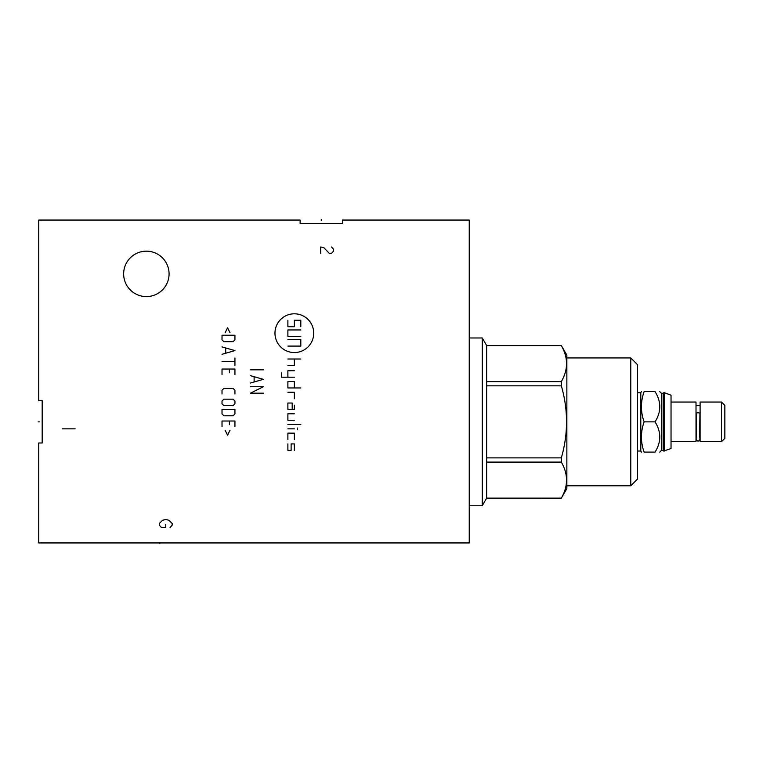 <?xml version="1.0" encoding="UTF-8"?>
<svg xmlns="http://www.w3.org/2000/svg" width="763" height="763" viewBox="0 0 763 763"><rect width="100%" height="100%" fill="white"/><g stroke="black" fill="none" stroke-linecap="round" stroke-linejoin="round"><path stroke-width="1.14" d="M38.741 220.059L38.741 400.728L42.184 400.728L42.184 442.988L42.184 400.728L42.184 442.988L38.741 442.988L38.741 542.941L469.245 542.941L469.245 220.059L342.387 220.059L342.387 223.511L300.126 223.511L342.387 223.511L300.126 223.511L300.126 220.059L38.741 220.059M123.654 273.879A22.709 22.709 0 0 0 146.362 296.588A22.709 22.709 0 0 0 169.071 273.879A22.709 22.709 0 0 0 146.362 251.17A22.709 22.709 0 0 0 123.654 273.879M482.264 337.971L486.641 345.553L486.641 498.125L482.264 505.755L482.264 337.971L469.245 337.971M482.264 505.755L469.245 505.755M486.641 345.591L561.33 345.591C568.263 357.599 568.263 369.607 561.33 381.614L486.641 381.614M486.641 462.101L561.33 462.101L561.33 457.886C568.263 433.87 568.263 409.855 561.33 385.83L561.33 381.614M561.33 462.101C568.263 474.109 568.263 486.117 561.33 498.125L566.861 488.587L566.861 355.129L561.33 345.591M486.641 457.886L561.33 457.886M486.641 385.83L561.33 385.83M486.641 498.125L561.33 498.125L486.641 498.163M566.861 357.933L630.782 357.933L637.458 364.6L637.458 479.116L630.782 485.793L566.861 485.793M630.782 357.933L630.782 485.793M637.458 392.697L640.796 392.697L640.796 451.028L641.416 452.106M655.055 421.863C661.34 411.782 661.34 401.7 655.055 391.619C661.34 391.619 661.34 391.619 655.055 391.619L644.115 391.619C640.529 391.619 640.529 391.619 644.115 391.619C640.529 391.619 640.529 391.619 644.115 391.619C640.529 401.7 640.529 411.782 644.115 421.863L655.055 421.863C661.34 431.944 661.34 442.025 655.055 452.106C661.34 452.106 661.34 452.106 655.055 452.106L644.115 452.106C640.529 452.106 640.529 452.106 644.115 452.106C640.529 452.106 640.529 452.106 644.115 452.106C640.529 442.025 640.529 431.944 644.115 421.863M659.737 391.619L661.407 393.288L661.407 450.437L659.737 452.106M661.407 450.437L663.123 450.437L663.123 393.288L663.715 392.697L663.715 451.028L671.039 448.51L671.039 395.205L664.363 392.697L664.363 451.028M671.039 441.663L696.009 441.663L696.009 402.053L671.039 402.053M696.543 438.115L696.171 413.67A1.879 0.887 0 0 1 698.05 412.783A1.879 0.887 0 0 1 699.938 413.67L699.557 438.115M700.1 441.663L700.1 402.053L721.512 402.053L721.512 441.663L700.1 441.663M721.512 441.663L724.85 438.324L724.85 405.391L721.512 402.053M159.82 542.941L159.82 543.523L159.82 542.941M321.261 220.65L321.261 219.477L321.261 220.65M313.727 333.173A19.371 19.371 0 0 0 294.346 313.803A19.371 19.371 0 0 0 274.976 333.173A19.371 19.371 0 0 0 294.346 352.554A19.371 19.371 0 0 0 313.727 333.173M294.346 398.725L294.346 392.258L287.889 392.258M294.346 387.957L294.346 381.5L287.889 381.5L287.889 387.957L300.813 387.957M281.433 372.888L281.433 377.199L294.346 377.199M294.346 370.742L287.889 370.742L287.889 377.199M287.889 365.467L294.346 365.467L294.346 359.011M287.889 359.011L300.813 359.011M292.2 409.483L292.2 403.026L287.889 403.026L287.889 409.483L294.346 409.483L294.346 405.182M294.346 413.784L287.889 413.784L287.889 420.241L294.346 420.241M287.889 424.552L300.813 424.552M287.889 428.854L294.346 428.854M297.58 428.053L297.58 429.664M294.346 439.622L294.346 433.165L287.889 433.165L287.889 439.622M294.346 450.38L294.346 443.923L291.123 443.923L291.123 450.38L287.889 450.38L287.889 443.923M300.813 336.407L287.889 336.407L287.889 329.95L300.813 329.95M287.889 339.63L300.813 339.63L300.813 346.087L287.889 346.087M300.813 326.717L300.813 320.26L294.346 320.26L294.346 326.717L287.889 326.717L287.889 320.26M250.436 369.817L263.359 369.817M250.436 383.036L263.359 379.345L250.436 375.654M254.127 376.884L254.127 381.805M263.359 393.183L250.436 393.183L263.359 386.727L250.436 386.727M230.025 332.763L227.565 327.842L225.104 332.763M222.023 335.224L222.023 339.831L223.874 341.681L233.096 341.681L234.937 339.831L234.937 335.224L222.023 335.224M222.023 354.29L234.937 350.599L222.023 346.907M225.714 348.138L225.714 353.059M222.023 361.662L234.937 361.662M234.937 357.981L234.937 365.353M234.937 374.585L234.937 369.044L222.023 369.044L222.023 374.585M229.405 372.735L229.405 369.044M234.937 393.956L234.937 390.265L233.096 388.415L223.874 388.415L222.023 390.265L222.023 393.956M223.874 399.183L222.023 401.023L222.023 403.799L223.874 405.639L233.096 405.639L234.937 403.799L234.937 401.023L233.096 399.183L223.874 399.183M222.023 409.33L222.023 413.937L223.874 415.787L233.096 415.787L234.937 413.937L234.937 409.33L222.023 409.33M234.937 426.546L234.937 421.014L222.023 421.014L222.023 426.546M229.405 424.705L229.405 421.014M225.104 430.237L227.565 435.158L230.025 430.237M170.044 527.548L172.2 525.125L172.2 523.513L168.966 520.28L165.743 519.479L162.509 520.28L159.286 523.513L159.286 525.125L161.432 527.548L165.743 527.548L165.743 524.315M320.718 253.43L320.718 246.974L323.951 247.775L329.33 253.43L331.485 253.43L333.631 251.008L333.631 249.387L331.485 246.974M75.117 428.854L62.204 428.854M38.15 421.863L39.333 421.863L38.15 421.863M637.458 451.028L640.796 451.028M640.796 392.697L641.416 391.619M661.407 393.288L663.123 393.288M663.123 450.437L663.715 451.028M663.715 392.697L664.363 392.697M700.1 405.611L696.009 405.611M696.171 439.24C697.42 441.672 698.679 441.672 699.938 439.24M486.641 345.553L561.33 345.553"/></g></svg>
